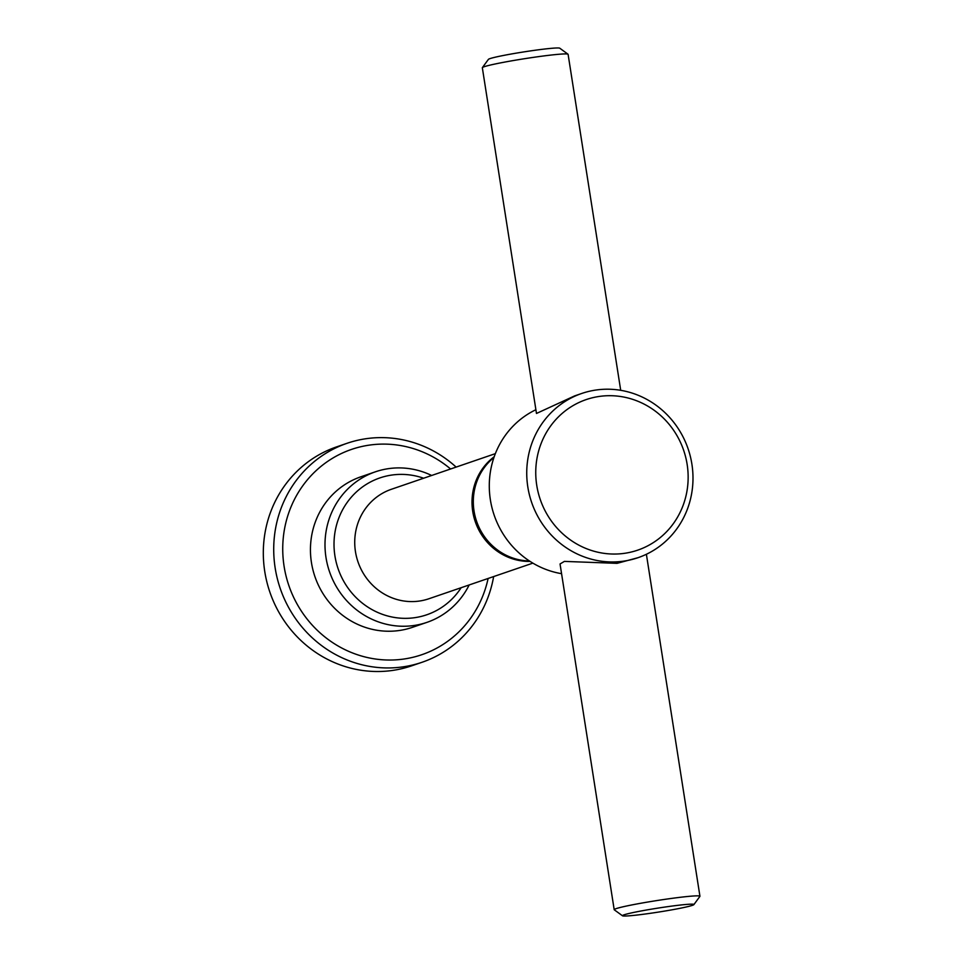 <?xml version="1.0" encoding="UTF-8"?>
<svg xmlns="http://www.w3.org/2000/svg" width="964" height="964" viewBox="0 0 964 964"><rect width="100%" height="100%" fill="white"/><g stroke="black" fill="none" stroke-linecap="round" stroke-linejoin="round"><path stroke-width="1.45" d="M456.129 467.094A115.728 110.258 71.1 0 0 366.682 438.62A115.728 110.258 71.1 0 0 347.04 443.295L336.641 446.862A115.728 110.258 71.1 0 0 266.859 581.919A115.728 110.258 71.1 0 0 392.035 670.51A115.728 110.258 71.1 0 0 411.664 665.823L422.075 662.268A115.728 110.258 71.1 0 0 493.64 576.568M347.04 443.295A115.728 110.258 71.1 0 0 277.258 578.352A115.728 110.258 71.1 0 0 402.434 666.943A115.728 110.258 71.1 0 0 422.075 662.268M623.274 561.205A86.796 82.687 71.1 0 0 637.999 557.698A86.796 82.687 71.1 0 0 690.332 456.406A86.796 82.687 71.1 0 0 596.451 389.962A86.796 82.687 71.1 0 0 581.726 393.469A86.796 82.687 71.1 0 0 529.393 494.761A86.796 82.687 71.1 0 0 623.274 561.205M624.238 553.36A79.566 75.794 71.1 0 0 687.151 464.431A79.566 75.794 71.1 0 0 599.656 396.385A79.566 75.794 71.1 0 0 536.743 485.314A79.566 75.794 71.1 0 0 624.238 553.36M693.875 904.63A36.162 2 171.1 0 0 668.582 906.534A36.162 2 171.1 0 0 622.515 915.8A36.162 2 171.1 0 0 647.772 913.667A36.162 2 171.1 0 0 693.875 904.63L699.888 896.399A43.404 2.41 171.1 0 0 699.936 896.255A43.404 2.41 171.1 0 0 669.546 898.689A43.404 2.41 171.1 0 0 614.188 909.679L560.048 563.964L564.386 561.397L617.032 563.35L637.999 557.698M495.351 453.646L391.384 489.278A57.864 55.129 71.1 0 0 356.499 556.794A57.864 55.129 71.1 0 0 419.087 601.09A57.864 55.129 71.1 0 0 428.908 598.752L532.863 563.133M431.655 475.481A79.566 75.794 71.1 0 0 388.914 468.588A79.566 75.794 71.1 0 0 375.406 471.806A79.566 75.794 71.1 0 0 327.435 564.663A79.566 75.794 71.1 0 0 413.496 625.564A79.566 75.794 71.1 0 0 426.992 622.346A79.566 75.794 71.1 0 0 469.167 584.955M423.642 478.228A72.336 68.902 71.1 0 0 392.107 475.011A72.336 68.902 71.1 0 0 334.918 555.854A72.336 68.902 71.1 0 0 414.46 617.719A72.336 68.902 71.1 0 0 461.154 587.703M375.406 471.806L360.849 476.806A79.566 75.794 71.1 0 0 312.878 569.652A79.566 75.794 71.1 0 0 398.927 630.552A79.566 75.794 71.1 0 0 412.423 627.335L426.992 622.346M450.598 468.986A108.498 103.365 71.1 0 0 369.875 445.043A108.498 103.365 71.1 0 0 284.091 566.302A108.498 103.365 71.1 0 0 403.398 659.099A108.498 103.365 71.1 0 0 488.109 578.472M530.067 561.409A57.864 55.129 -108.9 0 1 472.734 511.426A57.864 55.129 -108.9 0 1 494.207 456.731M614.188 909.679A43.404 2.41 171.1 0 0 614.273 909.799L622.515 915.8M620.708 390.324L568.097 54.321A43.404 2.41 171.1 0 0 568.001 54.201L559.759 48.2A36.162 2 171.1 0 0 534.502 50.333A36.162 2 171.1 0 0 488.411 59.37L482.386 67.601A43.404 2.41 171.1 0 0 482.337 67.745L536.478 413.46L574.628 395.903L581.726 393.469M568.001 54.201A43.404 2.41 171.1 0 0 537.695 56.756A43.404 2.41 171.1 0 0 482.386 67.601M493.942 457.502A57.864 55.129 71.1 0 0 474.035 510.98A57.864 55.129 71.1 0 0 529.393 560.964M535.9 409.724A86.796 82.687 71.1 0 0 490.375 499.81A86.796 82.687 71.1 0 0 561.566 573.676M699.936 896.255L646.386 554.276"/></g></svg>
